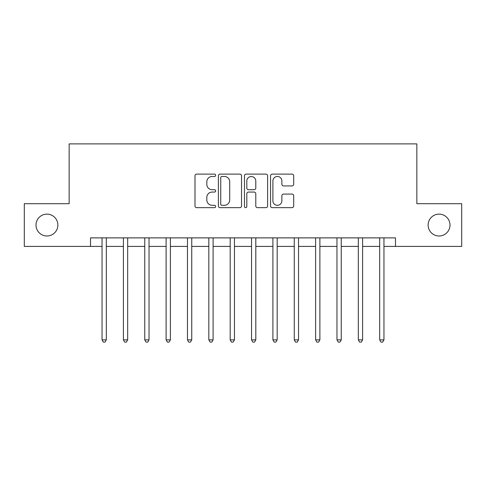 <?xml version="1.0" encoding="UTF-8"?>
<svg xmlns="http://www.w3.org/2000/svg" width="486" height="486" viewBox="0 0 486 486"><rect width="100%" height="100%" fill="white"/><g stroke="black" fill="none" stroke-linecap="round" stroke-linejoin="round"><path stroke-width="0.73" d="M215.663 175.288A1.172 1.172 0 0 0 214.49 174.116L196.672 174.116A1.677 1.677 0 0 0 194.995 175.792L194.995 205.979A1.677 1.677 0 0 0 196.672 207.662L214.49 207.662A1.172 1.172 0 0 0 215.663 206.483A1.172 1.172 0 0 0 214.49 205.311L212.182 205.311A5.364 5.364 0 0 1 206.817 199.946L206.817 197.431A5.364 5.364 0 0 1 212.182 192.061L214.49 192.061A1.172 1.172 0 0 0 215.663 190.889A1.172 1.172 0 0 0 214.49 189.716L212.182 189.716A5.364 5.364 0 0 1 206.817 184.346L206.817 181.831A5.364 5.364 0 0 1 212.182 176.467L214.49 176.467A1.172 1.172 0 0 0 215.663 175.288M428.123 225.061A10.935 10.935 0 0 0 439.058 235.996A10.935 10.935 0 0 0 449.993 225.061A10.935 10.935 0 0 0 439.058 214.126A10.935 10.935 0 0 0 428.123 225.061M36.007 225.061A10.935 10.935 0 0 0 46.942 235.996A10.935 10.935 0 0 0 57.877 225.061A10.935 10.935 0 0 0 46.942 214.126A10.935 10.935 0 0 0 36.007 225.061M292.013 185.938A1.677 1.677 0 0 0 293.69 184.261L293.69 175.792A1.677 1.677 0 0 0 292.013 174.116L272.221 174.116A1.677 1.677 0 0 0 270.544 175.792L270.544 205.979A1.677 1.677 0 0 0 272.221 207.662L292.013 207.662A1.677 1.677 0 0 0 293.69 205.979L293.69 195.749A1.677 1.677 0 0 0 292.013 194.072L283.545 194.072A1.677 1.677 0 0 0 281.868 195.749L281.868 200.827A4.483 4.483 0 0 1 277.378 205.311A4.483 4.483 0 0 1 272.895 200.827L272.895 180.95A4.483 4.483 0 0 1 277.378 176.467A4.483 4.483 0 0 1 281.868 180.95L281.868 184.261A1.677 1.677 0 0 0 283.545 185.938L292.013 185.938M90.505 246.414L24.3 246.414L24.3 203.701L69.152 203.701L69.152 143.899L416.848 143.899L416.848 203.701L461.7 203.701L461.7 246.414L395.495 246.414L395.495 237.873L90.505 237.873L90.505 246.414L102.042 246.414M241.53 175.792A1.677 1.677 0 0 0 239.853 174.116L220.067 174.116A1.677 1.677 0 0 0 218.39 175.792L218.39 205.979A1.677 1.677 0 0 0 220.067 207.662L239.853 207.662A1.677 1.677 0 0 0 241.53 205.979L241.53 175.792M246.147 174.116L265.933 174.116A1.677 1.677 0 0 1 267.61 175.792L267.61 205.979A1.677 1.677 0 0 1 265.933 207.662L257.465 207.662A1.677 1.677 0 0 1 255.788 205.979L255.788 193.738A1.677 1.677 0 0 0 254.111 192.061L248.492 192.061A1.677 1.677 0 0 0 246.815 193.738L246.815 206.483A1.172 1.172 0 0 1 245.643 207.662A1.172 1.172 0 0 1 244.47 206.483L244.47 175.792A1.677 1.677 0 0 1 246.147 174.116M106.312 246.414L123.401 246.414M127.672 246.414L144.755 246.414M149.026 246.414L166.115 246.414M170.386 246.414L187.468 246.414M191.745 246.414L208.828 246.414M213.099 246.414L230.188 246.414M234.459 246.414L251.541 246.414M255.812 246.414L272.901 246.414M277.172 246.414L294.261 246.414M298.532 246.414L315.614 246.414M319.885 246.414L336.974 246.414M341.245 246.414L358.328 246.414M362.605 246.414L379.688 246.414M383.958 246.414L395.495 246.414M221.908 176.467A1.172 1.172 0 0 0 220.735 177.639L220.735 204.138A1.172 1.172 0 0 0 221.908 205.311L224.344 205.311A5.364 5.364 0 0 0 229.708 199.946L229.708 181.831A5.364 5.364 0 0 0 224.344 176.467L221.908 176.467M255.788 181.035A4.483 4.483 0 0 0 251.305 176.552A4.483 4.483 0 0 0 246.815 181.035L246.815 188.039A1.677 1.677 0 0 0 248.492 189.716L254.111 189.716A1.677 1.677 0 0 0 255.788 188.039L255.788 181.035M106.525 237.873L106.434 238.091A1.707 1.707 0 0 0 106.312 238.729L106.312 339.878L102.042 339.878L102.042 238.729A1.707 1.707 0 0 0 101.92 238.091L101.829 237.873M106.312 339.878L105.031 342.101L103.324 342.101L102.042 339.878M127.879 237.873L127.794 238.091A1.707 1.707 0 0 0 127.672 238.729L127.672 339.878L123.401 339.878L123.401 238.729A1.707 1.707 0 0 0 123.274 238.091L123.189 237.873M127.672 339.878L126.39 342.101L124.677 342.101L123.401 339.878M149.238 237.873L149.153 238.091A1.707 1.707 0 0 0 149.026 238.729L149.026 339.878L144.755 339.878L144.755 238.729A1.707 1.707 0 0 0 144.634 238.091L144.542 237.873M149.026 339.878L147.744 342.101L146.037 342.101L144.755 339.878M170.598 237.873L170.507 238.091A1.707 1.707 0 0 0 170.386 238.729L170.386 339.878L166.115 339.878L166.115 238.729A1.707 1.707 0 0 0 165.987 238.091L165.902 237.873M170.386 339.878L169.104 342.101L167.397 342.101L166.115 339.878M191.952 237.873L191.867 238.091A1.707 1.707 0 0 0 191.745 238.729L191.745 339.878L187.468 339.878L187.468 238.729A1.707 1.707 0 0 0 187.347 238.091L187.262 237.873M191.745 339.878L190.463 342.101L188.75 342.101L187.468 339.878M213.311 237.873L213.22 238.091A1.707 1.707 0 0 0 213.099 238.729L213.099 339.878L208.828 339.878L208.828 238.729A1.707 1.707 0 0 0 208.707 238.091L208.615 237.873M213.099 339.878L211.817 342.101L210.11 342.101L208.828 339.878M234.665 237.873L234.58 238.091A1.707 1.707 0 0 0 234.459 238.729L234.459 339.878L230.188 339.878L230.188 238.729A1.707 1.707 0 0 0 230.06 238.091L229.975 237.873M234.459 339.878L233.177 342.101L231.47 342.101L230.188 339.878M256.025 237.873L255.94 238.091A1.707 1.707 0 0 0 255.812 238.729L255.812 339.878L251.541 339.878L251.541 238.729A1.707 1.707 0 0 0 251.42 238.091L251.335 237.873M255.812 339.878L254.53 342.101L252.823 342.101L251.541 339.878M277.385 237.873L277.293 238.091A1.707 1.707 0 0 0 277.172 238.729L277.172 339.878L272.901 339.878L272.901 238.729A1.707 1.707 0 0 0 272.78 238.091L272.689 237.873M277.172 339.878L275.89 342.101L274.183 342.101L272.901 339.878M298.738 237.873L298.653 238.091A1.707 1.707 0 0 0 298.532 238.729L298.532 339.878L294.261 339.878L294.261 238.729A1.707 1.707 0 0 0 294.133 238.091L294.048 237.873M298.532 339.878L297.25 342.101L295.537 342.101L294.261 339.878M320.098 237.873L320.013 238.091A1.707 1.707 0 0 0 319.885 238.729L319.885 339.878L315.614 339.878L315.614 238.729A1.707 1.707 0 0 0 315.493 238.091L315.402 237.873M319.885 339.878L318.603 342.101L316.896 342.101L315.614 339.878M341.458 237.873L341.366 238.091A1.707 1.707 0 0 0 341.245 238.729L341.245 339.878L336.974 339.878L336.974 238.729A1.707 1.707 0 0 0 336.847 238.091L336.762 237.873M341.245 339.878L339.963 342.101L338.256 342.101L336.974 339.878M362.811 237.873L362.726 238.091A1.707 1.707 0 0 0 362.605 238.729L362.605 339.878L358.328 339.878L358.328 238.729A1.707 1.707 0 0 0 358.206 238.091L358.121 237.873M362.605 339.878L361.323 342.101L359.61 342.101L358.328 339.878M384.171 237.873L384.08 238.091A1.707 1.707 0 0 0 383.958 238.729L383.958 339.878L379.688 339.878L379.688 238.729A1.707 1.707 0 0 0 379.566 238.091L379.475 237.873M383.958 339.878L382.676 342.101L380.969 342.101L379.688 339.878"/></g></svg>

